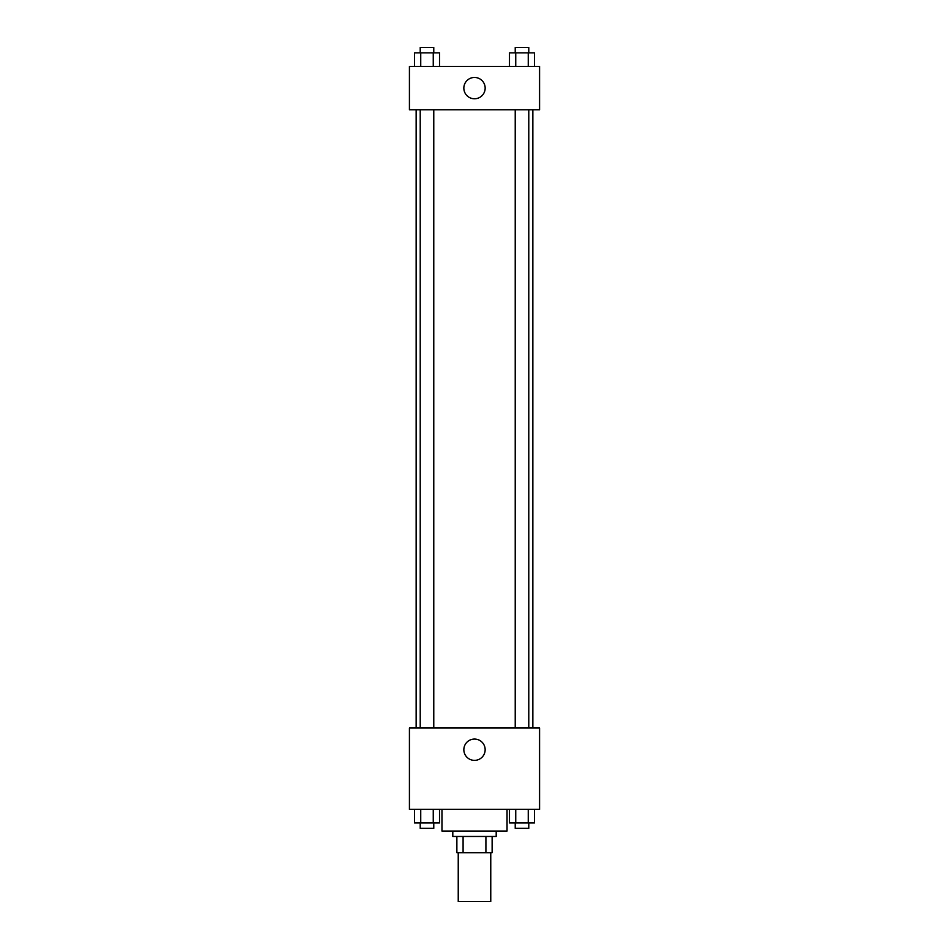 <?xml version="1.0" encoding="UTF-8"?>
<svg xmlns="http://www.w3.org/2000/svg" width="949" height="949" viewBox="0 0 949 949"><rect width="100%" height="100%" fill="white"/><g stroke="black" fill="none" stroke-linecap="round" stroke-linejoin="round"><path stroke-width="1.42" d="M458.237 852.748L458.237 901.55L490.763 901.55L490.763 852.748M485.912 836.472L485.912 852.748L456.872 852.748L456.872 836.472M485.912 852.748L492.128 852.748L492.128 836.472L492.128 852.748M496.197 831.051L496.197 836.472L452.803 836.472L452.803 831.051M463.088 836.472L463.088 852.748M441.961 809.367L441.961 831.051L507.039 831.051L507.039 809.367M539.578 809.367L409.422 809.367L409.422 728.013L539.578 728.013L539.578 809.367M474.5 760.374A10.664 10.664 0 0 1 465.271 744.384A10.664 10.664 0 0 1 483.729 744.384A10.664 10.664 0 0 1 474.5 760.374M532.852 109.811L532.852 728.013M515.224 728.013L515.224 109.811M433.776 109.811L433.776 728.013M539.578 109.811L409.422 109.811L409.422 66.43L539.578 66.43L539.578 109.811M485.164 88.127A10.664 10.664 0 0 1 469.174 97.356A10.664 10.664 0 0 1 469.174 78.886A10.664 10.664 0 0 1 485.164 88.127M534.524 66.43L534.524 52.871L509.483 52.871L509.483 66.43M528.261 52.871L528.261 66.43M515.746 52.871L515.746 66.43M515.224 52.871L515.224 47.45L528.783 47.45L528.783 52.871M439.517 66.43L439.517 52.871L414.476 52.871L414.476 66.43M433.254 52.871L433.254 66.43M420.739 52.871L420.739 66.43M420.217 52.871L420.217 47.45L433.776 47.45L433.776 52.871M534.524 809.367L534.524 822.913L509.483 822.913L509.483 809.367M528.261 809.367L528.261 822.913M515.746 809.367L515.746 822.913M528.783 822.913L528.783 828.347L515.224 828.347L515.224 822.913M439.517 809.367L439.517 822.913L414.476 822.913L414.476 809.367M433.254 809.367L433.254 822.913M420.739 809.367L420.739 822.913M433.776 822.913L433.776 828.347L420.217 828.347L420.217 822.913M416.148 109.811L416.148 728.013M528.783 728.013L528.783 109.811M420.217 109.811L420.217 728.013"/></g></svg>
